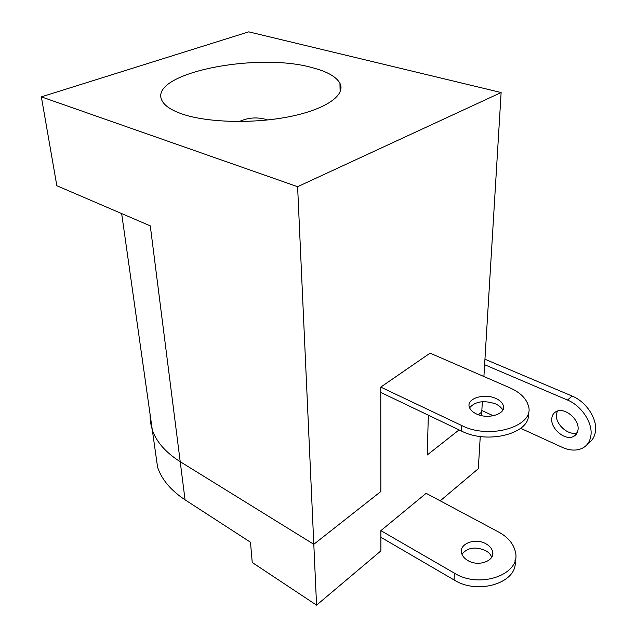 <?xml version="1.0" encoding="UTF-8"?>
<svg xmlns="http://www.w3.org/2000/svg" width="637" height="637" viewBox="0 0 637 637"><rect width="100%" height="100%" fill="white"/><g stroke="black" fill="none" stroke-linecap="round" stroke-linejoin="round"><path stroke-width="0.96" d="M485.983 543.815C489.582 545.837 491.772 548.401 492.568 551.515C495.371 560.783 478.53 567.097 467.94 560.584C464.484 558.569 462.374 556.077 461.594 553.099C458.807 543.719 475.393 537.524 485.983 543.815M461.968 554.278C467.423 547.533 475.274 546.291 485.521 550.551C488.619 552.287 490.689 554.485 491.732 557.136M426.137 493.317L498.66 532.038C507.721 537.007 513.255 543.425 515.245 551.284C522.133 573.833 480.354 589.52 454.412 573.157L380.886 530.629L426.137 493.317M515.022 560.48C518.717 582.21 478.626 595.555 454.085 579.973L454.412 573.157M380.886 537.286L454.085 579.973M469.573 407.799C475.29 401.334 483.969 400.036 495.61 403.914C499.225 405.578 501.59 407.704 502.689 410.276M495.976 398.515C499.949 400.339 502.386 402.664 503.31 405.49C506.519 413.931 488.077 419.807 476.365 413.907C472.558 412.083 470.21 409.822 469.326 407.107C466.18 398.571 484.295 392.854 495.976 398.515M528.208 413.19C532.11 432.881 488.324 445.04 461.355 430.986L380.767 392.432L380.854 491.501L313.81 544.293L180.215 461.698C165.779 452.557 156.479 441.982 152.307 429.967L150.348 421.901L150.013 413.763L150.348 421.901L152.307 429.967C156.479 441.982 165.779 452.557 180.215 461.698L313.81 544.293L380.854 491.501L380.759 387.113L430.086 353.145L509.711 387.734C519.712 392.193 525.875 398.006 528.192 405.156C536.187 425.699 490.347 440.366 461.626 425.484L380.759 387.113M183.384 114.421C209.143 122.893 255.66 123.809 291.205 116.308C326.861 108.855 345.843 94.786 339.943 83.328C336.32 76.711 327.084 71.487 312.241 67.657C256.918 51.764 147.394 73.374 162.045 100.686C164.784 106.029 171.902 110.607 183.384 114.421M297.606 186.697L501.128 92.532L248.725 31.85L41.357 96.856L297.606 186.697L316.565 605.15L252.244 562.495L250.476 542.214L185.049 499.822C170.899 490.442 161.75 479.581 157.586 467.247L155.229 450.59M41.357 96.856L56.844 185.733L150.284 225.872L185.049 499.822M427.22 454.993L428.343 415.197L427.22 454.993L459.078 429.903L427.22 454.993M482.368 401.7L481.739 412.059L478.363 414.719L481.739 412.059L481.524 415.619M501.128 92.532L483.897 376.523M380.886 530.629L380.902 550.878L316.565 605.15M480.258 436.472L478.307 468.697L440.215 500.833M484.948 359.228L572.153 396.071C586.144 401.652 597.474 418.804 595.46 431.4C594.663 436.855 592.147 440.884 587.919 443.495M520.732 428.335L562.184 447.317C569.629 450.614 576.278 450.956 582.13 448.352C587.091 445.868 590.013 441.616 590.905 435.573C592.896 422.944 581.509 405.689 567.487 400.044L484.614 364.714M551.809 418.278C550.217 428.446 565.059 441.059 573.467 436.496C576.055 435.214 577.568 433.009 578.006 429.871C579.789 419.672 564.78 406.932 556.475 411.422C553.76 412.736 552.199 415.021 551.809 418.278M577.21 432.722C568.586 436.257 554.931 424.019 556.451 414.297L557.367 411.08M481.835 410.523L493.317 415.778M461.626 425.484L461.355 430.986M572.153 396.071L567.487 400.044M267.699 119.971L266.911 119.708C257.491 116.858 248.295 117.471 239.313 121.54M492.234 556.101L492.568 551.515M503.31 405.49L502.999 409.679M340.126 91.975L339.943 83.328M121.659 213.578L157.586 467.247M576.796 433.502L573.467 436.496"/></g></svg>
